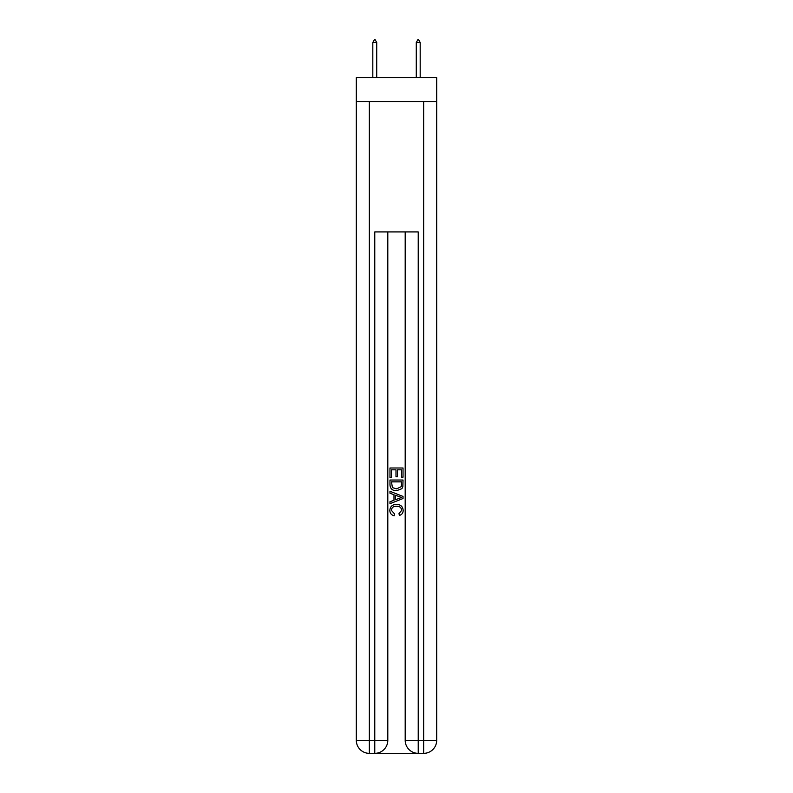 <?xml version="1.0" encoding="UTF-8"?>
<svg xmlns="http://www.w3.org/2000/svg" width="793" height="793" viewBox="0 0 793 793"><rect width="100%" height="100%" fill="white"/><g stroke="black" fill="none" stroke-linecap="round" stroke-linejoin="round"><path stroke-width="1.19" d="M436.695 101.573L436.695 77.674L356.305 77.674L356.305 101.573L436.695 101.573L436.695 740.315L423.66 740.315L423.66 101.573M375.753 753.35L417.247 753.35M369.34 101.573L369.34 740.315L374.772 740.315L374.772 753.35A13.035 13.035 0 0 0 387.807 740.315L387.807 231.923L387.807 740.315A13.035 13.035 0 0 1 374.772 753.35L369.34 753.35A13.035 13.035 0 0 1 356.305 740.315L356.305 101.573M418.228 753.35L418.228 740.315L405.193 740.315A13.035 13.035 0 0 0 418.228 753.35L423.66 753.35L423.66 740.315L418.228 740.315L418.228 231.923L374.772 231.923L374.772 740.315L387.807 740.315M405.193 740.315L405.193 231.923M423.66 753.35A13.035 13.035 0 0 0 436.695 740.315M389.978 477.515L389.978 467.989L403.022 467.989L403.022 477.178L401.516 477.178L401.516 469.823L397.501 469.823L397.501 476.682L395.994 476.682L395.994 469.823L391.484 469.823L391.484 477.515L389.978 477.515M389.978 484.692L389.978 480.023L403.022 480.023L402.834 486.783L401.902 488.676L396.569 490.718C392.406 490.728 390.206 488.726 389.978 484.692M391.484 481.857L392.406 487.626L396.599 488.875L401.248 486.654L401.516 481.857L391.484 481.857M389.978 493.226L389.978 491.273L403.022 496.448L403.022 498.519L389.978 503.694L389.978 501.741L393.992 500.264L393.992 494.703L389.978 493.226M399.107 496.596L395.499 495.258L395.499 499.709L401.516 497.489L399.107 496.596M391.316 510.286L394.587 513.943L394.151 515.787C391.395 515.063 389.948 513.289 389.819 510.464C390.166 506.459 392.426 504.447 396.599 504.417C400.604 504.507 402.794 506.509 403.181 510.424C403.122 513.002 401.853 514.677 399.394 515.45L398.998 513.616L401.684 510.335C401.298 507.52 399.603 506.162 396.609 506.261C393.556 506.103 391.792 507.441 391.316 510.286M376.725 42.475L375.099 39.65L374.445 39.65L372.819 42.475L376.725 42.475L376.725 77.674M372.819 42.475L372.819 77.674M417.901 39.65L418.555 39.65L420.181 42.475L416.275 42.475L417.901 39.65M420.181 77.674L420.181 42.475M416.275 77.674L416.275 42.475M369.34 753.35L369.34 740.315L356.305 740.315"/></g></svg>
